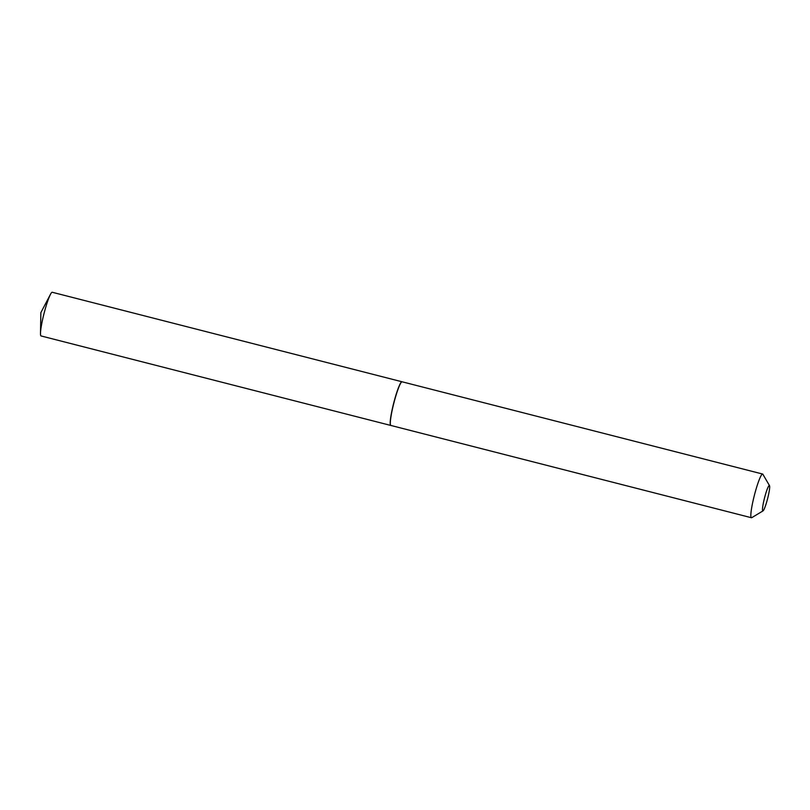 <?xml version="1.0" encoding="UTF-8"?>
<svg xmlns="http://www.w3.org/2000/svg" width="810" height="810" viewBox="0 0 810 810"><rect width="100%" height="100%" fill="white"/><g stroke="black" fill="none" stroke-linecap="round" stroke-linejoin="round"><path stroke-width="1.21" d="M402.023 381.783A22.548 2.714 104.4 0 0 401.952 381.753L52.265 292.268A22.548 2.714 104.4 0 0 52.032 292.288A22.548 2.714 104.4 0 0 50.473 294.324A22.548 2.714 104.4 0 0 44.044 313.44A22.548 2.714 104.4 0 0 40.5 333.295A22.548 2.714 104.4 0 0 41.087 335.958L390.774 425.442A22.548 2.714 104.4 0 0 390.855 425.452M401.952 381.753A22.548 2.714 104.4 0 0 401.73 381.773A22.548 2.714 104.4 0 0 393.518 403.805A22.548 2.714 104.4 0 0 390.774 425.442M764.306 498.839A13.122 1.579 104.4 0 0 763.04 510.877A13.122 1.579 104.4 0 0 767.87 497.583A13.122 1.579 104.4 0 0 769.5 485.635A13.122 1.579 104.4 0 0 764.306 498.839M769.5 485.635L762.888 474.285A22.548 2.714 104.4 0 0 762.615 474.042A22.548 2.714 104.4 0 0 753.958 496.975A22.548 2.714 104.4 0 0 751.427 517.732A22.548 2.714 104.4 0 0 751.791 517.651L763.04 510.877M762.615 474.042L402.104 381.793A22.548 2.714 104.4 0 0 401.74 381.875A22.548 2.714 104.4 0 0 393.447 404.716A22.548 2.714 104.4 0 0 390.643 425.24A22.548 2.714 104.4 0 0 390.926 425.473L751.427 517.732M401.649 381.935A22.396 2.693 104.4 0 0 401.568 381.976A22.396 2.693 104.4 0 0 393.326 404.676A22.396 2.693 104.4 0 0 390.541 425.058A22.396 2.693 104.4 0 0 390.592 425.139M50.473 294.324L40.864 312.63L40.5 333.295"/></g></svg>
